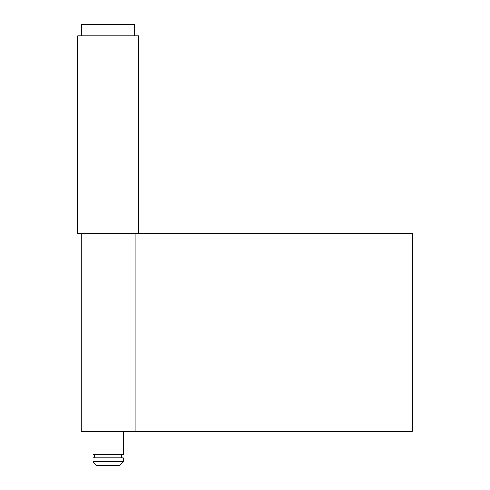 <?xml version="1.0" encoding="UTF-8"?>
<svg xmlns="http://www.w3.org/2000/svg" width="490" height="490" viewBox="0 0 490 490"><rect width="100%" height="100%" fill="white"/><g stroke="black" fill="none" stroke-linecap="round" stroke-linejoin="round"><path stroke-width="0.73" d="M119.542 465.5L96.732 465.5L92.928 461.696L123.345 461.696L119.542 465.5M134.75 35.905L134.75 24.5L81.524 24.5L81.524 35.905M92.928 431.286L92.928 454.475L123.345 454.475L123.345 431.286M94.833 454.475L94.833 457.899M121.447 454.475L121.447 457.899M123.345 461.696L123.345 457.899L92.928 457.899L92.928 461.696M81.144 233.595L81.144 431.286L412.274 431.286L412.274 233.595L77.726 233.595L77.726 35.905L138.554 35.905L138.554 233.595M135.13 233.595L135.13 431.286"/></g></svg>
